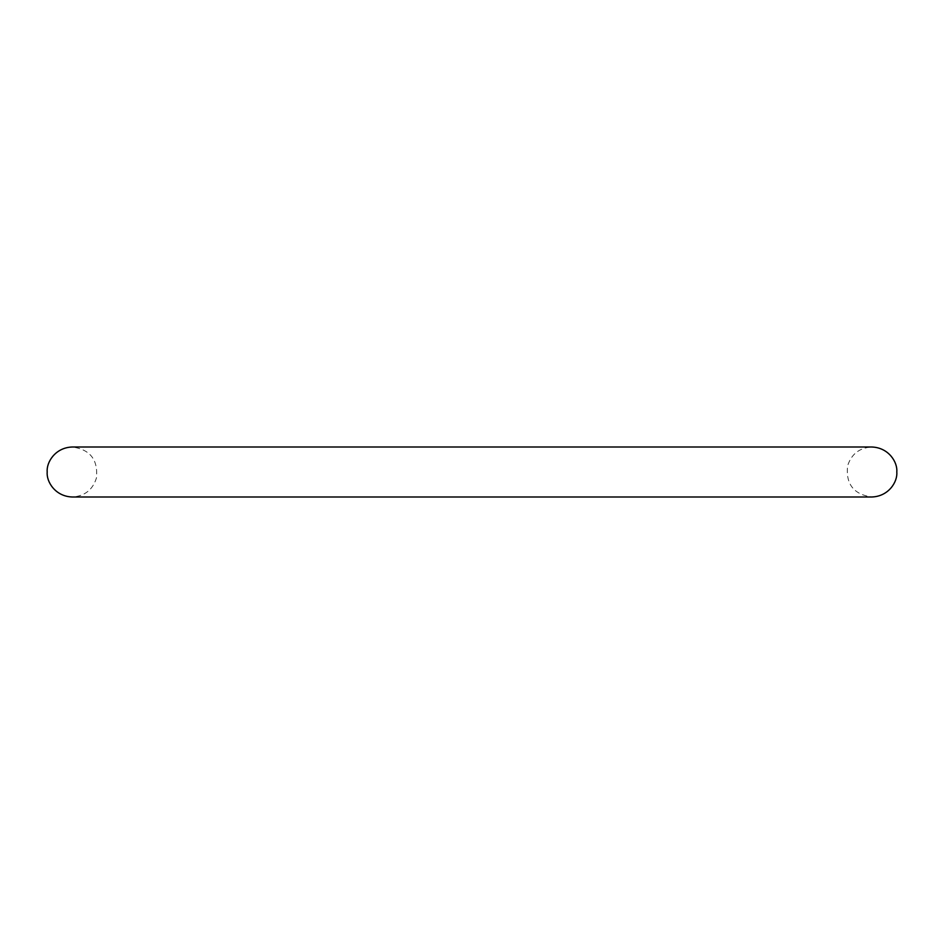 <?xml version="1.0" encoding="UTF-8"?>
<svg xmlns="http://www.w3.org/2000/svg" width="944" height="944" viewBox="0 0 944 944"><rect width="100%" height="100%" fill="white"/><g stroke="black" fill="none" stroke-linecap="round" stroke-linejoin="round"><path stroke-width="0.71" stroke-dasharray="4.72 3.54" d="M472 496.992L871.808 496.992C853.706 494.444 845.635 484.071 847.594 465.852C851.382 454.064 859.453 447.775 871.808 447.008L72.192 447.008C90.093 449.403 98.188 459.704 96.465 477.912C92.748 489.842 84.653 496.202 72.192 496.992L472 496.992"/><path stroke-width="1.42" d="M896.8 472C897.744 481.593 888.811 496.438 871.808 496.992L72.192 496.992C55.189 496.438 46.256 481.593 47.2 472C46.256 462.407 55.189 447.562 72.192 447.008L871.808 447.008C888.811 447.562 897.744 462.407 896.8 472"/></g></svg>
